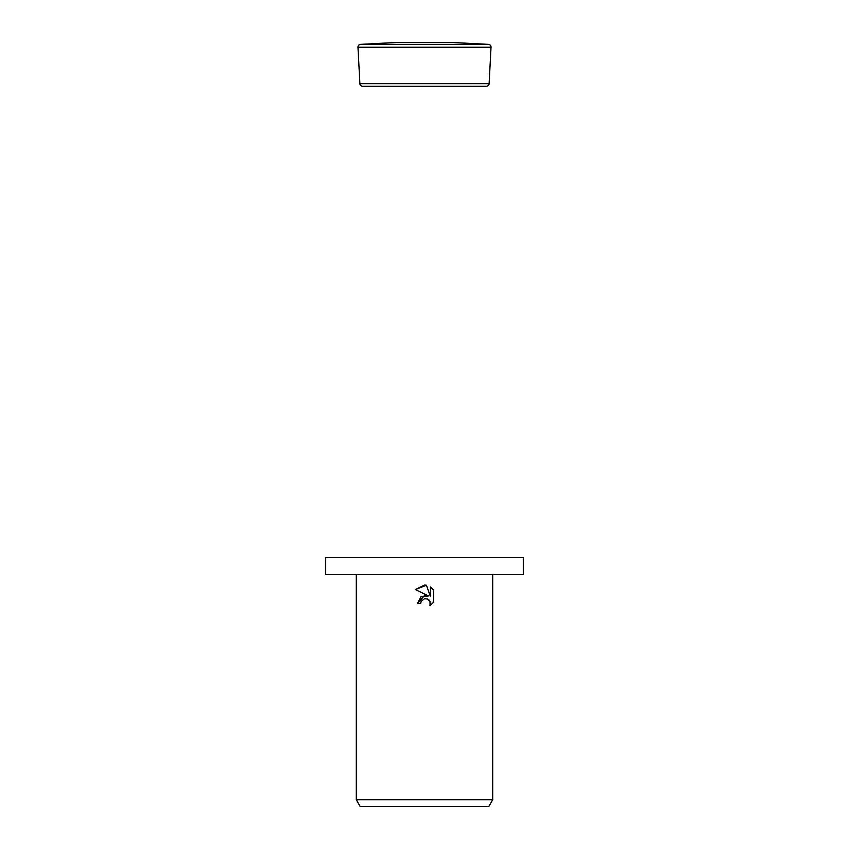 <?xml version="1.0" encoding="UTF-8"?>
<svg xmlns="http://www.w3.org/2000/svg" width="849" height="849" viewBox="0 0 849 849"><rect width="100%" height="100%" fill="white"/><g stroke="black" fill="none" stroke-linecap="round" stroke-linejoin="round"><path stroke-width="1.27" d="M491.019 47.088A2.727 2.727 0 0 1 491.019 47.236L357.981 47.236A2.727 2.727 0 0 1 360.57 44.36L488.43 44.36A2.727 2.727 0 0 1 491.019 47.088M387.377 86.407L486.381 86.269A2.727 2.727 0 0 1 486.233 86.269L362.767 86.269A2.727 2.727 0 0 1 359.891 83.68L489.109 83.68A2.727 2.727 0 0 1 486.381 86.269L387.377 86.407M451.7 42.45A2.727 2.727 0 0 1 451.986 42.45L397.014 42.45A2.727 2.727 0 0 1 397.3 42.45M424.5 574.593L523.419 574.593L523.419 557.538L325.581 557.538L325.581 574.593L424.5 574.593M421.178 601.325L424.5 598.736L421.178 601.325L420.669 603.554L417.443 603.554L424.5 595.489L428.405 595.956L415.373 589.535L424.5 585.035L426.474 585.248L430.464 596.709L430.464 586.892L433.627 590.097L433.627 602.206L429.955 605.719L430.475 603.522L429.032 600.052L427.45 598.991L424.5 598.736L427.015 598.842M492.728 799.726L488.78 806.55L360.22 806.55L356.272 799.726L492.728 799.726L492.728 574.593M420.669 603.554L420.987 601.761M427.132 598.874L430.103 601.644L429.955 605.719L433.627 602.206M428.405 595.956L420.892 596.868L417.443 603.554M433.627 590.097L430.464 586.892M426.474 585.248L415.373 589.535M451.986 42.45L488.43 44.36M489.109 83.68L491.019 47.236M451.838 42.45L397.162 42.45M359.891 83.68L357.981 47.236M397.014 42.45L360.57 44.36M356.272 574.593L356.272 799.726"/></g></svg>
